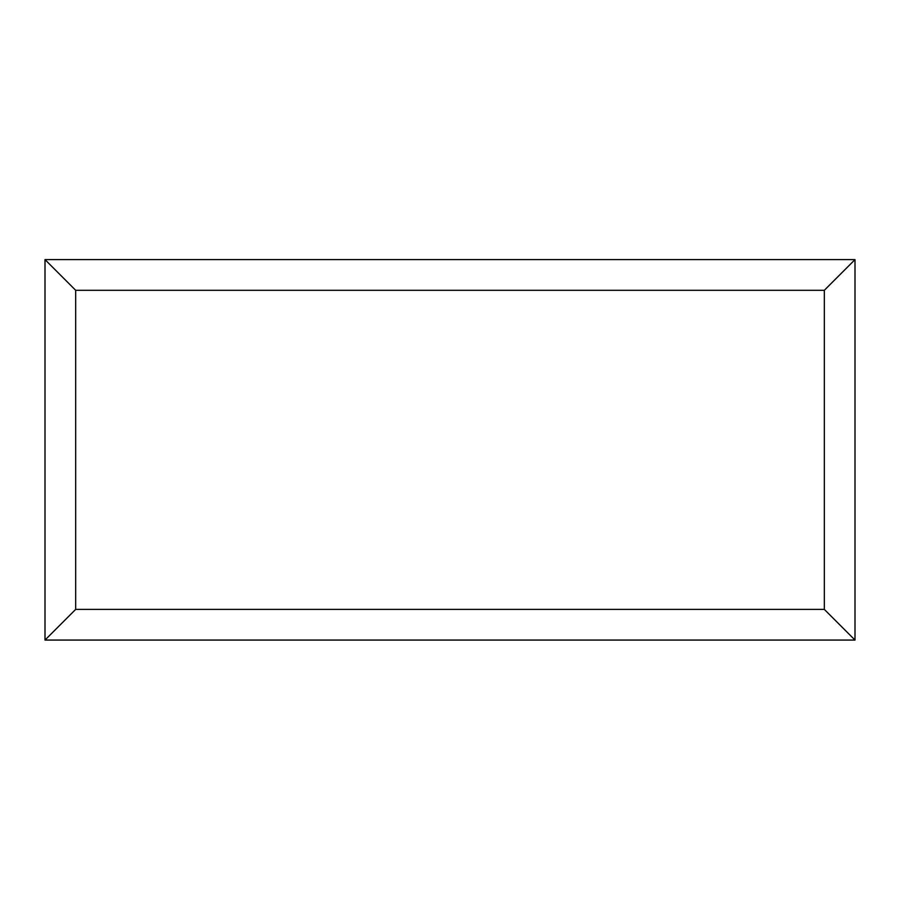 <?xml version="1.0" encoding="UTF-8"?>
<svg xmlns="http://www.w3.org/2000/svg" width="900" height="900" viewBox="0 0 900 900"><rect width="100%" height="100%" fill="white"/><g stroke="black" fill="none" stroke-linecap="round" stroke-linejoin="round"><path stroke-width="1.35" d="M855 640.069L45 640.069L45 259.616L855 259.616L855 640.069L824.321 609.39L824.321 290.306L855 259.616M45 640.069L75.679 609.39L824.321 609.39M824.321 290.306L75.679 290.306L45 259.616M681.683 640.069L218.419 640.069M75.679 290.306L75.679 609.39"/></g></svg>
